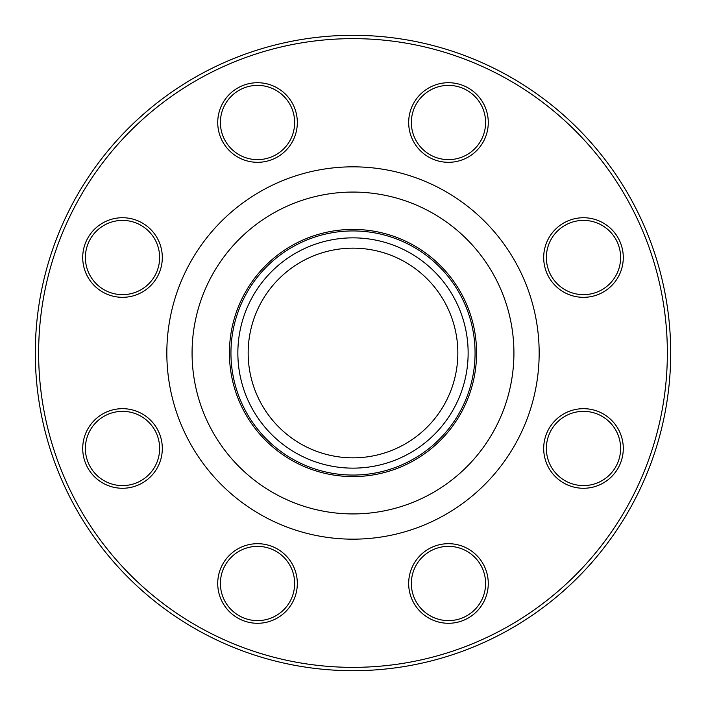 <?xml version="1.0" encoding="UTF-8"?>
<svg xmlns="http://www.w3.org/2000/svg" width="706" height="706" viewBox="0 0 706 706"><rect width="100%" height="100%" fill="white"/><g stroke="black" fill="none" stroke-linecap="round" stroke-linejoin="round"><path stroke-width="1.06" d="M670.7 353A317.7 317.7 0 0 1 194.15 628.137A317.7 317.7 0 0 1 194.15 77.863A317.7 317.7 0 0 1 670.7 353M457.841 353A104.841 104.841 0 0 1 300.579 443.792A104.841 104.841 0 0 1 300.579 262.208A104.841 104.841 0 0 1 457.841 353M476.612 555.348A39.792 39.792 0 0 1 458.768 621.924A39.792 39.792 0 0 1 410.027 573.184A39.792 39.792 0 0 1 476.612 555.348M583.491 408.677A39.792 39.792 0 0 1 617.953 468.369A39.792 39.792 0 0 1 549.021 468.369A39.792 39.792 0 0 1 583.491 408.677M555.348 229.388A39.792 39.792 0 0 1 621.924 247.232A39.792 39.792 0 0 1 573.184 295.973A39.792 39.792 0 0 1 555.348 229.388M408.677 122.509A39.792 39.792 0 0 1 468.369 88.047A39.792 39.792 0 0 1 468.369 156.979A39.792 39.792 0 0 1 408.677 122.509M229.388 150.652A39.792 39.792 0 0 1 247.232 84.076A39.792 39.792 0 0 1 295.973 132.816A39.792 39.792 0 0 1 229.388 150.652M122.509 297.323A39.792 39.792 0 0 1 88.047 237.631A39.792 39.792 0 0 1 156.979 237.631A39.792 39.792 0 0 1 122.509 297.323M150.652 476.612A39.792 39.792 0 0 1 84.076 458.768A39.792 39.792 0 0 1 132.816 410.027A39.792 39.792 0 0 1 150.652 476.612M297.323 583.491A39.792 39.792 0 0 1 237.631 617.953A39.792 39.792 0 0 1 237.631 549.021A39.792 39.792 0 0 1 297.323 583.491M667.355 353A314.355 314.355 0 0 0 195.818 80.758A314.355 314.355 0 0 0 195.818 625.242A314.355 314.355 0 0 0 667.355 353M475.067 353A122.067 122.067 0 0 1 291.966 458.706A122.067 122.067 0 0 1 291.966 247.294A122.067 122.067 0 0 1 475.067 353M468.14 353A115.14 115.14 0 0 0 295.426 253.286A115.14 115.14 0 0 0 295.426 452.714A115.14 115.14 0 0 0 468.14 353M294.649 583.491A37.118 37.118 0 0 0 257.531 546.365A37.118 37.118 0 0 0 220.404 583.491A37.118 37.118 0 0 0 257.531 620.609A37.118 37.118 0 0 0 294.649 583.491M148.763 474.723A37.118 37.118 0 0 0 148.763 422.223A37.118 37.118 0 0 0 96.263 422.223A37.118 37.118 0 0 0 96.263 474.723A37.118 37.118 0 0 0 148.763 474.723M122.509 294.649A37.118 37.118 0 0 0 159.635 257.531A37.118 37.118 0 0 0 122.509 220.404A37.118 37.118 0 0 0 85.391 257.531A37.118 37.118 0 0 0 122.509 294.649M231.277 148.763A37.118 37.118 0 0 0 283.777 148.763A37.118 37.118 0 0 0 283.777 96.263A37.118 37.118 0 0 0 231.277 96.263A37.118 37.118 0 0 0 231.277 148.763M411.351 122.509A37.118 37.118 0 0 0 448.469 159.635A37.118 37.118 0 0 0 485.596 122.509A37.118 37.118 0 0 0 448.469 85.391A37.118 37.118 0 0 0 411.351 122.509M557.237 231.277A37.118 37.118 0 0 0 557.237 283.777A37.118 37.118 0 0 0 609.737 283.777A37.118 37.118 0 0 0 609.737 231.277A37.118 37.118 0 0 0 557.237 231.277M583.491 411.351A37.118 37.118 0 0 0 546.365 448.469A37.118 37.118 0 0 0 583.491 485.596A37.118 37.118 0 0 0 620.609 448.469A37.118 37.118 0 0 0 583.491 411.351M474.723 557.237A37.118 37.118 0 0 0 422.223 557.237A37.118 37.118 0 0 0 422.223 609.737A37.118 37.118 0 0 0 474.723 609.737A37.118 37.118 0 0 0 474.723 557.237M539.163 353A186.163 186.163 0 0 1 259.914 514.224A186.163 186.163 0 0 1 259.914 191.776A186.163 186.163 0 0 1 539.163 353M476.576 353A123.576 123.576 0 0 1 291.207 460.021A123.576 123.576 0 0 1 291.207 245.979A123.576 123.576 0 0 1 476.576 353M513.924 353A160.924 160.924 0 0 0 272.534 213.636A160.924 160.924 0 0 0 272.534 492.364A160.924 160.924 0 0 0 513.924 353"/></g></svg>
